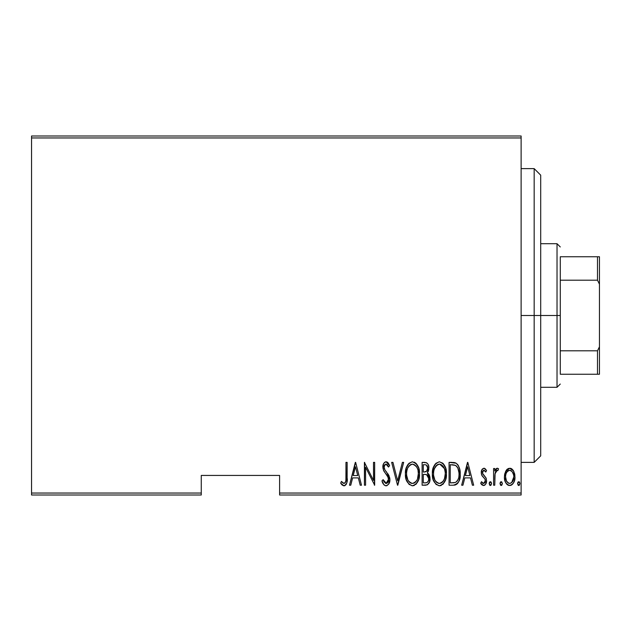 <?xml version="1.0" encoding="UTF-8"?>
<svg xmlns="http://www.w3.org/2000/svg" width="631" height="631" viewBox="0 0 631 631"><rect width="100%" height="100%" fill="white"/><g stroke="black" fill="none" stroke-linecap="round" stroke-linejoin="round"><path stroke-width="0.95" d="M279.596 495.012L521.119 495.012L521.119 493.048L279.596 493.048L279.596 475.427L201.265 475.427L201.265 493.048L31.55 493.048L31.55 137.952L521.119 137.952L521.119 493.048L521.119 135.988L31.55 135.988L521.119 135.988L521.119 137.952L31.55 137.952L31.55 135.988L31.55 493.048L201.265 493.048L201.265 475.427L279.596 475.427L279.596 495.012L279.596 493.048L521.119 493.048L521.119 495.012L279.596 495.012M31.55 495.012L201.265 495.012L201.265 493.048L201.265 495.012L31.55 495.012L31.55 493.048L31.55 495.012M506.141 470.458L504.737 473.865L504.421 476.918L505.045 481.011L506.37 483.661L508.341 485.263L511.055 485.263L512.979 483.717L514.352 481.011L514.951 477.612L514.651 473.857L513.248 470.442L510.929 468.439L508.468 468.439L506.504 469.945L504.421 476.918C504.177 481.303 505.936 484.166 509.698 485.507C513.46 484.166 515.212 481.303 514.967 476.918L513.571 470.978L509.698 468.226L505.47 471.68M494.759 485.215L493.584 485.215L494.759 485.215L495.106 473.321L496.226 470.781L497.898 470.576L498.569 468.801L497.409 468.226L496.455 468.525L494.759 470.978L494.759 468.525L493.584 468.525L493.584 485.215L493.584 468.525L493.584 485.215L494.759 485.215L495.004 473.873L497.204 470.276L497.898 470.576L498.569 468.801L497.409 468.226L494.759 470.978L494.759 468.525L493.584 468.525L494.759 468.525M483.898 468.226L481.816 469.874L481.311 473.266L482.076 475.821L485.042 479.181L485.286 481.658L484.001 483.385L482.881 483.283L481.5 481.705L480.696 483.251L481.832 484.797L483.591 485.507L485.531 484.379L486.556 480.688L485.917 477.77L482.541 473.305L483.204 470.545L484.49 470.481L485.736 472.035L486.556 470.608L485.491 469.085L483.898 468.226C481.997 468.92 481.13 470.379 481.287 472.611L481.745 475.182L485.042 479.181L485.381 480.775L483.559 483.456L481.5 481.705L480.696 483.251L483.591 485.507C485.712 484.758 486.706 483.157 486.556 480.688L486.083 478.109L482.802 474.039L482.455 472.524L483.867 470.276L485.736 472.035L486.556 470.608L484.135 468.249M453.271 485.215L456.765 484.253L458.895 481.287L460.125 475.924L459.778 469.574L458.201 465.347L456.11 463.193L454.012 462.515L449.067 462.373L449.067 485.215L453.271 485.215C458.437 483.803 460.748 480.096 460.196 474.086C460.52 469.709 459.163 466.08 456.11 463.193L449.067 462.373L449.067 485.215L449.067 462.373L451.812 462.373M425.744 485.215L422.115 485.215L427.305 484.86L429.537 481.918L429.892 477.052L429.104 474.662L427.345 472.895L428.78 469.33L428.654 466.049L427.992 464.171L426.627 462.752L422.115 462.373L422.115 485.215L422.115 462.373L422.115 485.215L425.744 485.215C428.788 484.348 430.216 482.187 430.026 478.732L427.345 472.895L428.851 468.028C429.048 464.747 427.66 462.862 424.679 462.373L422.115 462.373L424.679 462.373M402.389 462.373L403.666 462.373L397.806 485.215L403.666 462.373L402.389 462.373L397.656 480.814L392.932 462.373L391.654 462.373L397.514 485.215L391.654 462.373L397.514 485.215L403.666 462.373L402.389 462.373L397.656 480.814L392.932 462.373L391.654 462.373L392.932 462.373M365.586 485.215L365.586 467.248L374.664 485.215L374.664 462.373L373.497 462.373L373.497 480.38L364.418 462.373L364.418 485.215L365.586 485.215L364.418 485.215L365.586 485.215L365.586 467.248L374.664 485.215L374.664 462.373L373.497 462.373L373.497 480.38L364.418 462.373L364.418 485.215L364.663 462.373M345.962 477.572L345.835 480.925L345.118 482.865L343.587 483.37L341.403 481.406L340.693 483.165L342.026 484.9L344.266 485.783L345.969 484.711L346.861 482.534L347.137 462.373L345.962 462.373L345.962 477.572C346.443 480.144 345.812 482.108 344.061 483.456L341.403 481.406L340.693 483.165L343.966 485.807C346.766 484.206 347.823 481.54 347.137 477.801L347.137 462.373L345.962 462.373L345.906 480.088M350.757 485.215L349.479 485.215L355.332 462.373L349.479 485.215L350.757 485.215L352.626 477.896L358.329 477.896L360.206 485.215L361.484 485.215L355.632 462.373L349.479 485.215L350.757 485.215L352.626 477.896L358.329 477.896L360.206 485.215L361.484 485.215L355.632 462.373L361.484 485.215L360.206 485.215M382.567 482.423L381.992 480.806C382.433 483.393 383.798 485.058 386.069 485.807L388.538 484.332L389.895 479.623L388.996 475.656L384.926 469.969L384.09 467.8L384.46 465.165L385.486 464.203L386.906 464.463L388.507 467.058L389.603 465.654L387.915 462.665L386.101 461.782L384.547 462.413L383.538 463.785L382.914 468.013L383.837 471.018L388.246 477.344L388.538 481.051L387.292 483.046L386.093 483.456L384.153 481.981L383.135 479.655L381.992 480.806L383.845 484.663L385.849 485.791M405.425 473.897L406.222 479.505L409.054 484.379L412.477 485.807L415.892 484.348L418.7 479.426L419.481 473.786L418.692 468.115L415.829 463.193L412.366 461.782L408.967 463.304L406.206 468.241L405.425 473.897C405.047 479.868 407.397 483.843 412.477 485.807C417.541 483.788 419.875 479.781 419.481 473.786C419.883 467.729 417.517 463.73 412.366 461.782C407.334 463.872 405.023 467.91 405.425 473.897M432.369 473.897L433.166 479.505L436.005 484.379L439.421 485.807L442.844 484.348L445.644 479.426L446.425 473.786L445.644 468.115L442.781 463.193L439.31 461.782L435.918 463.304L433.15 468.241L432.369 473.897C431.998 479.868 434.349 483.843 439.421 485.807C444.484 483.788 446.819 479.781 446.425 473.786C446.835 467.729 444.461 463.73 439.31 461.782C434.286 463.872 431.967 467.91 432.369 473.897M462.933 485.215L461.663 485.215L467.516 462.373L461.663 485.215L462.933 485.215L464.81 477.896L470.513 477.896L472.39 485.215L473.668 485.215L467.808 462.373L461.663 485.215L462.933 485.215L464.81 477.896L470.513 477.896L472.39 485.215L473.668 485.215L467.808 462.373L473.668 485.215L472.39 485.215M489.191 483.606L489.806 485.286L490.918 485.286L491.533 483.606L490.926 481.926L489.806 481.926L489.206 483.299L490.366 485.507L491.533 483.606L490.366 481.705L489.191 483.606M500.028 483.606L500.643 485.286L501.755 485.286L502.371 483.606L501.763 481.926L500.643 481.926L500.044 483.299L501.203 485.507L502.371 483.606L501.203 481.705L500.028 483.606M517.601 483.606L518.217 485.286L519.329 485.286L519.944 483.606L519.337 481.926L518.217 481.926L517.617 483.299L518.777 485.507L519.944 483.606L518.777 481.705L517.601 483.606M345.962 462.373L347.137 462.373L347.137 477.809M347.129 478.984L347.089 480.175M347.05 480.917L346.995 481.587M346.853 482.573L346.451 483.882M346.309 484.174L345.977 484.703M345.102 485.515L344.565 485.736L345.102 485.515M343.69 485.783L342.026 484.9M341.931 484.805L341.332 484.087M340.693 483.165L341.403 481.406L342.239 482.313M342.412 482.486L343.367 483.259M344.826 483.165L345.354 482.518M345.638 481.863L345.756 481.398L345.638 481.863M345.772 481.335L345.835 480.925M355.482 466.774L357.73 475.553L353.226 475.553L355.482 466.774L357.73 475.553L353.226 475.553L355.482 466.774M373.497 462.373L374.664 462.373L374.404 485.215M385.644 485.767L385.225 485.665M384.468 485.255L383.837 484.663M383.135 479.655L381.992 480.806L383.135 479.655L386.409 483.433M385.47 483.33L386.093 483.456L388.696 479.008M386.866 483.291L387.292 483.046M387.552 482.825L388.365 481.571M388.68 480.325L387.757 476.397M388.451 477.88L383.443 470.182M387.466 475.924L385.825 473.707M385.296 473.061L384.729 472.319M389.603 465.654L388.507 467.058L389.603 465.654L386.101 461.782C383.774 462.633 382.694 464.408 382.867 467.114L383.727 470.805M382.907 466.238L383.025 465.418M383.238 464.566L383.924 463.107M385.265 461.955L385.675 461.829M386.795 461.9L387.789 462.539M387.923 462.673L388.333 463.178M388.365 463.233L389.319 464.992M386.913 464.471L385.959 464.132L388.507 467.058L387.655 465.37M387.568 465.228L387.268 464.818M384.129 466.064L384.042 467.019L385.486 464.195M385.486 464.203L384.705 464.787M384.263 468.573L384.926 469.969L384.042 467.019L384.255 468.565M386.069 485.807C388.775 484.821 390.045 482.762 389.895 479.623L386.732 472.248L385.17 470.324M385.407 470.623L385.809 471.128M387.962 473.873L388.317 474.409M389.658 477.58L389.84 478.566M389.698 481.603L389.437 482.573M387.024 485.618L386.558 485.76M389.895 479.623L389.879 479.11M384.042 467.019L384.058 466.538M383.538 463.785L383.23 464.582M382.907 466.262L382.867 467.114M384.153 481.981L383.577 480.846M405.504 471.949L406.372 467.713M407.279 465.591L407.76 464.771L407.279 465.599M407.776 464.755L408.328 464.006M414.212 462.144L415.829 463.193M415.868 463.233L416.634 464.069M417.075 464.676L417.556 465.457M417.564 465.473L418.684 468.076M419.402 475.735L419.158 477.549M418.96 478.495L418.7 479.426M418.392 480.325L418.022 481.201M418.006 481.224L417.241 482.644M416.618 483.535L415.892 484.348M414.315 485.42L412.004 485.775M406.206 468.241L405.757 470.095M413.423 485.704L414.33 485.413M410.915 464.455L412.422 464.132C416.634 465.686 418.59 468.904 418.306 473.778L417.556 478.645M409.156 465.796L407.823 467.831L410.111 464.937M418.03 476.878L418.306 473.778C418.621 478.7 416.657 481.926 412.422 483.456L413.936 483.157L412.422 483.456C408.257 481.926 406.317 478.732 406.593 473.889L406.656 475.419L406.593 473.889C406.293 468.999 408.241 465.741 412.422 464.132L410.647 464.597M418.03 470.694L418.29 473.005M417.375 468.47L417.635 469.196M414.701 464.881L412.808 464.148L414.701 464.881L416.357 466.569M416.263 466.427L415.766 465.828M415.805 481.784L414.812 482.668M415.253 482.321L415.734 481.855M406.869 476.941L407.847 479.852L406.656 475.419M410.245 482.802L409.724 482.407M411.657 483.385L410.923 483.165M406.877 470.781L407.452 468.691M406.664 472.335L406.877 470.789M427.999 464.179L428.575 465.717M428.78 469.298L428.536 470.608M428.339 471.223L428.094 471.807M428.047 473.384L428.559 473.881M428.623 473.952L429.088 474.622M429.459 475.427L429.679 476.089M429.853 476.831L429.995 477.888M430.026 478.732L430.011 479.276M429.971 479.844L429.821 480.877M429.53 481.934L428.528 483.819M425.523 474.441L424.071 474.378L426.54 474.646L428.851 478.732C428.851 481.39 427.573 482.77 425.026 482.873L423.291 482.873L423.291 474.378L425.633 474.457M428.678 477.265L428.63 480.333L427.353 482.344L428.63 480.333M427.077 465.694L427.684 468.076L426.398 465.063M427.621 468.936L427.684 468.076C427.715 470.608 426.517 471.933 424.087 472.035L423.291 472.035L423.291 464.716L424.892 464.716C426.832 464.913 427.763 466.033 427.684 468.076L426.595 471.278L424.087 472.035L426.785 471.057M425.515 464.755L424.892 464.716L425.515 464.755M426.848 470.986L427.187 470.418M426.54 474.646L427.1 474.922L426.54 474.646M428.796 479.544L428.725 477.478M426.627 482.691L425.83 482.841M424.087 472.035L423.291 472.035L423.291 464.716L424.892 464.716M432.456 471.949L433.805 466.451M434.223 465.591L435.272 464.006M442.82 463.233L443.577 464.069M444.027 464.676L444.508 465.457M444.516 465.473L445.636 468.076M446.346 475.735L446.101 477.549M445.336 480.325L444.2 482.628M443.561 483.535L442.836 484.348M441.266 485.42L438.947 485.775M433.15 468.241L432.708 470.095M440.367 485.704L441.274 485.413M437.859 464.455L439.373 464.132C443.577 465.686 445.541 468.904 445.257 473.778L444.508 478.645M438.608 483.385L436.668 482.407M433.56 474.654L433.544 473.889C433.245 468.999 435.185 465.741 439.373 464.132L437.591 464.597M435.674 466.317L434.404 468.691L437.062 464.937M444.319 468.47L439.76 464.148L441.645 464.881L443.214 466.435L444.587 469.196L445.194 472.248M443.333 481.035L444.595 478.385L445.257 473.778C445.565 478.7 443.601 481.926 439.373 483.456L440.888 483.157L439.373 483.456C435.209 481.926 433.26 478.732 433.544 473.889L433.607 472.335L433.544 473.889M442.749 481.784L441.763 482.668M442.197 482.321L442.686 481.855M433.82 476.941L434.791 479.852L433.607 475.419M436.597 465.307L436.1 465.796M433.82 470.781L434.404 468.691M454.036 462.523L454.643 462.633M455.109 462.76L455.598 462.933M457.286 464.148L457.759 464.708M458.571 466.001L458.201 465.347M460.031 471.152L460.18 473.329M460.18 475.009L460.125 475.924M460.015 477.028L459.912 477.754M458.5 482.123L457.443 483.638M455.953 484.718L455.117 485.01M454.825 485.073L454.194 485.168M454.399 465.008L455.945 465.67L454.399 465.008M456.426 466.057L457.578 467.508L456.426 466.057M457.696 480.254L456.639 481.634M455.267 482.486L450.234 482.873L450.234 464.716L455.408 465.355C458.098 467.539 459.297 470.45 459.021 474.078L458.989 472.84L459.021 474.078C459.289 477.454 458.185 480.199 455.732 482.289L454.486 482.683M452.269 464.739L453.342 464.826M458.887 471.728L458.642 470.371M457.175 481.043L457.578 480.451M458.989 475.238L458.887 476.389M467.666 466.774L469.914 475.553L465.41 475.553L467.666 466.774L469.914 475.553L465.41 475.553L467.666 466.774M484.356 468.297L484.782 468.494M484.876 468.549L485.491 469.085M485.673 469.29L486.067 469.819M486.556 470.608L485.736 472.035L485.507 471.649M484.19 470.332L483.512 470.347M483.204 470.545L482.77 471.128M482.526 471.822L482.455 472.524M482.549 473.313L482.936 474.291M483.843 475.38L484.797 476.279M486.083 478.109L486.304 478.724M486.414 482.234L485.933 483.693M485.01 484.963L484.356 485.373M483.086 485.452L481.185 484.08M480.696 483.251L481.5 481.705L481.879 482.305M482.321 482.849L482.739 483.196M483.212 483.417L484.782 482.754M484.955 482.486L485.215 481.903M485.286 481.658L485.042 479.181L483.93 477.848M481.532 474.559L482.076 475.821M481.406 474.007L481.311 473.274M481.311 471.909L481.287 472.611M481.406 471.207L481.603 470.403M481.816 469.874L482.313 469.062M484.253 475.758L483.835 475.372M482.534 471.807L482.778 471.12M489.703 482.021L489.301 482.794M491.021 482.029L491.281 482.423M490.208 485.491L489.814 485.286M495.721 469.212L496.912 468.305M498.569 468.801L497.409 468.226L498.569 468.801L497.898 470.576L496.668 470.426M497.898 470.576L497.204 470.276L497.898 470.576M495.619 471.696L494.901 474.701M494.901 474.733L494.862 475.23M494.838 475.593L494.759 479.607M495.106 473.321L495.24 472.777M500.28 482.415L500.541 482.021M506.504 469.945L507.363 469.062M510.384 468.289L510.913 468.439M510.944 468.447L511.552 468.73M512.009 469.046L513.248 470.442M513.571 470.978L513.918 471.665M514.651 473.857L514.896 475.403M514.951 477.604L514.904 478.298M514.904 478.322L514.849 478.803M514.707 479.67L514.375 480.94M514.352 481.011L513.831 482.289M513.808 482.336L513.445 483.007M512.979 483.717L511.686 484.939M511.063 485.263L510.4 485.444M509.012 485.452L508.334 485.263M508.034 485.129L507.166 484.537M506.993 484.379L506.401 483.701M506.354 483.638L505.944 483.023M505.037 480.996L504.69 479.663M504.548 478.85L504.484 478.322M504.5 475.395L504.745 473.849M508.657 483.267L506.48 481.043L505.597 476.926C505.423 473.558 506.788 471.341 509.698 470.276L510.227 470.332L509.698 470.276C512.601 471.341 513.965 473.558 513.8 476.926C513.973 480.286 512.609 482.463 509.698 483.456L510.219 483.417M509.966 470.292L512.214 471.696L513.595 474.804L512.9 472.785M513.8 476.926L513.311 480.057L511.638 482.723L513.8 476.926M513.634 475.001L513.744 475.861M510.234 483.409L509.698 483.456C506.78 482.463 505.415 480.286 505.597 476.926L505.802 479.032M506.078 480.049L506.362 480.79M506.472 481.027L506.811 481.642M507.758 482.731L508.61 483.243M509.698 470.276L509.162 470.332L509.698 470.276M508.176 470.734L508.641 470.489M507.182 471.68L507.75 471.065M506.228 473.368L506.417 472.927M505.644 475.861L505.723 475.206M517.862 482.415L518.114 482.021M519.439 482.029L519.692 482.423M518.627 485.491L518.225 485.286M417.083 479.836L416.72 480.522M414.63 482.794L413.936 483.157M409.637 482.336L408.628 481.177M416.697 467.082L417.059 467.76M424.695 474.394L425.318 474.425M425.625 474.457L426.24 474.559M427.1 474.922L428.323 476.318L428.828 478.109M428.851 478.732L428.796 479.536M425.428 482.865L423.291 482.873L423.291 474.378L424.071 474.378M443.664 480.522L443.238 481.177M441.574 482.794L440.888 483.157M436.581 482.336L435.571 481.177M433.607 472.335L433.82 470.789M438.979 464.148L439.373 464.132M445.194 472.233L445.241 473.005M451.812 482.873L450.234 482.873L450.234 464.716L451.197 464.716M455.408 465.355L455.945 465.67M457.861 468.052L458.989 472.84M458.39 478.645L457.704 480.238M453.799 482.778L452.806 482.857M505.612 477.462L505.597 476.926M505.802 474.796L506.007 473.968M506.488 472.777L507.048 471.862M508.649 470.489L509.162 470.332M510.739 470.489L511.213 470.734M534.173 315.5L540.704 315.5L540.704 175.158L540.704 455.842L540.704 315.5L534.173 315.5L534.173 168.627L534.173 315.5L521.119 315.5L534.173 315.5L534.173 462.373L534.173 315.5M560.281 256.754L560.281 280.196L560.281 256.754L597.494 256.754L560.281 256.754M560.281 315.5L560.281 280.196L560.281 350.804L560.281 315.5L557.023 315.5L560.281 315.5M540.704 243.7L557.023 243.7L557.023 315.5L557.023 243.7L560.281 246.958M540.704 315.5L557.023 315.5L540.704 315.5M560.281 374.246L560.281 350.804L560.281 374.246L599.45 374.246L599.45 346.829L597.494 350.804L560.281 350.804L597.494 350.804L597.494 374.246L597.494 350.804L599.45 346.829L599.45 374.246L560.281 374.246M540.704 387.3L557.023 387.3L557.023 315.5L557.023 387.3L560.281 384.042M599.45 256.754L597.494 256.754L597.494 280.196L599.45 284.171L599.45 346.829L599.45 256.754L599.45 284.171L597.494 280.196L597.494 256.754L599.45 256.754M560.281 280.196L597.494 280.196L560.281 280.196M521.119 168.627L534.173 168.627L540.704 175.158M521.119 462.373L534.173 462.373L540.704 455.842"/></g></svg>
